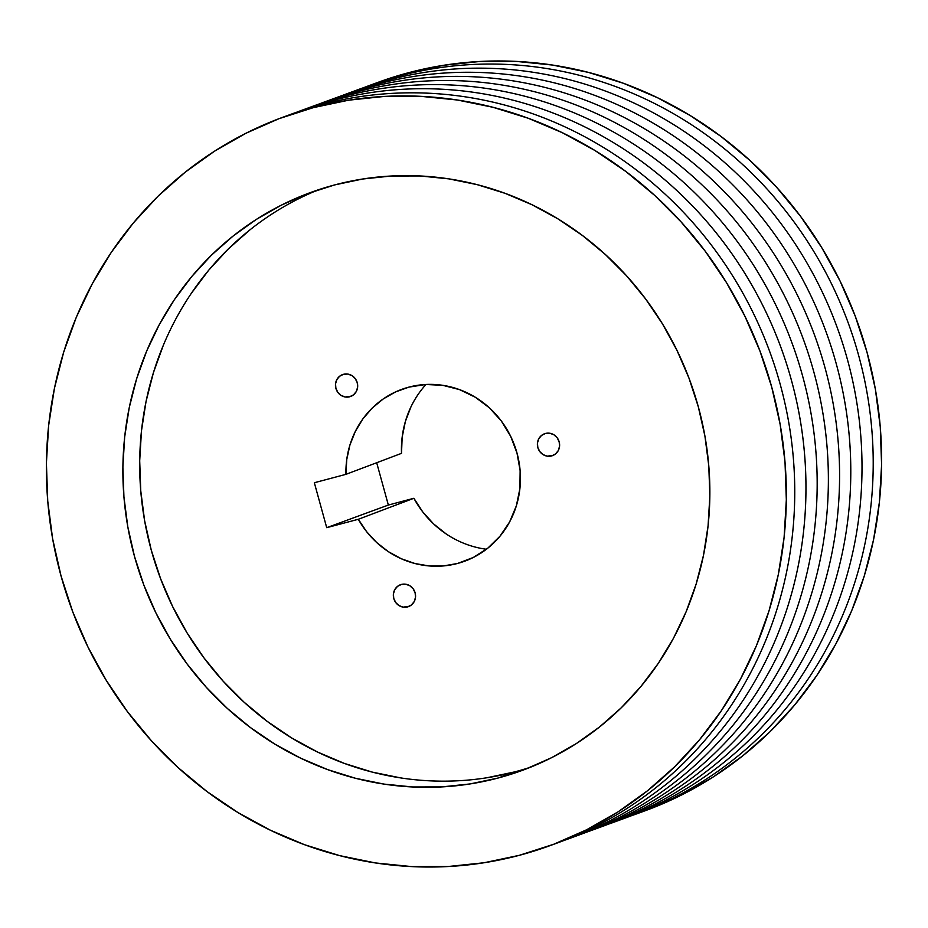 <?xml version="1.0" encoding="UTF-8"?>
<svg xmlns="http://www.w3.org/2000/svg" width="928" height="928" viewBox="0 0 928 928"><rect width="100%" height="100%" fill="white"/><g stroke="black" fill="none" stroke-linecap="round" stroke-linejoin="round"><path stroke-width="1.39" d="M401.36 584.443A11.658 11.043 69.9 0 1 414.99 592.354A11.658 11.043 69.9 0 1 408.471 606.622A11.658 11.043 69.9 0 1 407.554 606.912L409.364 606.239L403.228 607.132L399.098 605.624L395.769 602.585L393.774 598.502L393.402 593.99L394.713 589.732L397.509 586.38L401.36 584.443L405.687 584.211L409.816 585.73L413.134 588.758L415.129 592.841L415.5 597.354L414.19 601.611L411.406 604.963L407.554 606.912A11.658 11.043 69.9 0 1 393.924 599.001A11.658 11.043 69.9 0 1 400.444 584.733A11.658 11.043 69.9 0 1 401.36 584.443M545.409 433.469A11.658 11.043 69.9 0 1 559.039 441.38A11.658 11.043 69.9 0 1 552.52 455.648A11.658 11.043 69.9 0 1 551.603 455.938L553.413 455.277L547.276 456.17L543.147 454.65L539.818 451.623L537.822 447.54L537.451 443.016L538.762 438.758L541.558 435.406L545.409 433.469L549.736 433.237L553.865 434.756L557.183 437.784L559.178 441.867L559.549 446.38L558.238 450.637L555.454 454.001L551.603 455.938A11.658 11.043 69.9 0 1 537.973 448.027A11.658 11.043 69.9 0 1 544.492 433.759A11.658 11.043 69.9 0 1 545.409 433.469M343.476 374.309A11.658 11.043 69.9 0 1 357.106 382.22A11.658 11.043 69.9 0 1 350.587 396.488A11.658 11.043 69.9 0 1 349.67 396.778L351.48 396.105L345.344 396.998L341.214 395.49L337.896 392.451L335.901 388.368L335.53 383.856L336.841 379.598L339.625 376.246L343.476 374.309L347.803 374.077L351.932 375.596L355.262 378.624L357.257 382.707L357.628 387.22L356.317 391.477L353.522 394.829L349.67 396.778A11.658 11.043 69.9 0 1 336.04 388.867A11.658 11.043 69.9 0 1 342.56 374.599A11.658 11.043 69.9 0 1 343.476 374.309M486.84 777.768L514.866 771.864L498.058 778.035A307.725 291.543 69.9 0 1 138.295 569.154A307.725 291.543 69.9 0 1 310.393 192.572A307.725 291.543 69.9 0 1 334.683 184.916L307.446 193.674L281.254 205.204L256.36 219.391L233.021 236.118L211.433 255.188L191.829 276.451L174.383 299.686L159.268 324.672L146.624 351.167L136.59 378.914L129.236 407.647L124.654 437.1L122.879 466.97L123.934 496.99L127.809 526.849L134.456 556.278L143.817 584.988L155.811 612.7L170.311 639.148L187.178 664.077L206.248 687.242L227.348 708.435L250.27 727.436L274.792 744.07L300.672 758.176L327.665 769.614L355.517 778.279L383.948 784.09L412.705 786.979L441.484 786.932L470.032 783.94L498.058 778.035L525.294 769.277L551.476 757.747L576.369 743.548L599.72 726.833L621.296 707.751L640.912 686.488L658.358 663.265L673.473 638.278L686.105 611.784L696.151 584.037L703.494 555.292L708.076 525.851L709.85 495.97L708.795 465.96L704.92 436.09L698.274 406.661L688.912 377.951L676.918 350.25L662.43 323.802L645.552 298.874L626.481 275.697L605.381 254.516L582.459 235.503L557.948 218.869L532.057 204.763L505.064 193.326L477.212 184.66L448.781 178.86L420.036 175.96L391.245 176.018L362.709 179.011L334.683 184.916A307.725 291.543 69.9 0 1 694.446 393.785A307.725 291.543 69.9 0 1 522.336 770.379A307.725 291.543 69.9 0 1 498.058 778.035L514.866 771.864A307.725 291.543 -110.1 0 0 530.688 767.154M411.023 406.708L405.362 421.532L402.16 437.227L401.511 453.351L345.935 474.347A91.501 86.687 69.9 0 1 394.272 392.532A91.501 86.687 69.9 0 1 408.888 387.127A91.501 86.687 69.9 0 1 517 453.061A91.501 86.687 69.9 0 1 457.469 563.482A91.501 86.687 69.9 0 1 457.017 563.598A91.501 86.687 69.9 0 1 358.312 519.286L413.888 498.278A97.916 92.765 -110.1 0 0 486.423 549.248M645.053 810.782L681.964 794.797L713.33 776.898L742.771 755.833L769.973 731.774L794.693 704.978L816.686 675.688L835.734 644.194L851.672 610.798L864.328 575.812L873.584 539.586L879.361 502.466L881.6 464.812L880.266 426.973L875.394 389.319L867.007 352.222L855.21 316.03L840.095 281.103L821.814 247.764L800.551 216.34L776.504 187.131L749.905 160.416L721.021 136.462L690.107 115.49L657.476 97.718L623.454 83.288L588.34 72.372L552.496 65.053L516.258 61.399L479.973 61.468L443.99 65.238L408.656 72.686L400.258 75.76A387.927 367.511 69.9 0 1 853.772 339.08A387.927 367.511 69.9 0 1 636.817 813.81A387.927 367.511 69.9 0 1 631.191 815.816A387.927 367.511 -110.1 0 0 854.723 342.084A387.927 367.511 -110.1 0 0 400.258 75.76L400.478 77.047L400.258 75.76L408.656 72.686A387.927 367.511 -110.1 0 0 378.044 82.337L369.646 85.411A387.927 367.511 69.9 0 1 400.258 75.76A387.927 367.511 -110.1 0 0 364.054 87.522A387.927 367.511 69.9 0 1 369.646 85.411M352.849 91.628A387.927 367.511 69.9 0 1 389.041 79.878A387.927 367.511 -110.1 0 0 358.44 89.529L347.223 93.635A387.927 367.511 69.9 0 1 377.835 83.984L389.041 79.878L377.835 83.984A387.927 367.511 -110.1 0 0 341.643 95.746A387.927 367.511 69.9 0 1 347.223 93.635M378.056 85.272L377.835 83.984L378.056 85.272M330.438 99.853A387.927 367.511 69.9 0 1 366.63 88.102A387.927 367.511 -110.1 0 0 336.017 97.753L324.812 101.86A387.927 367.511 69.9 0 1 355.424 92.208L366.63 88.102L355.424 92.208A387.927 367.511 -110.1 0 0 319.22 103.959A387.927 367.511 69.9 0 1 324.812 101.86M355.644 93.496L355.424 92.208L355.644 93.496M308.015 108.077A387.927 367.511 69.9 0 1 344.218 96.315A387.927 367.511 -110.1 0 0 313.606 105.966L302.4 110.084A387.927 367.511 69.9 0 1 333.001 100.433L344.218 96.315L333.001 100.433A387.927 367.511 -110.1 0 0 296.809 112.184A387.927 367.511 69.9 0 1 302.4 110.084M333.233 101.709L333.001 100.433L333.233 101.709M286.996 115.756A387.927 367.511 69.9 0 1 321.796 104.539A387.927 367.511 -110.1 0 0 291.183 114.19L282.785 117.276A387.927 367.511 69.9 0 1 313.397 107.625L321.796 104.539L313.397 107.625L348.719 100.178L384.702 96.408L420.987 96.35L457.226 99.992L493.07 107.312L528.183 118.239L562.217 132.658L594.836 150.44L625.75 171.413L654.646 195.367L681.233 222.07L705.28 251.279L726.543 282.704L744.824 316.042L759.939 350.981L771.748 387.173L780.123 424.27L785.007 461.912L786.329 499.751L784.102 537.416L778.325 574.536L769.057 610.763L756.401 645.737L740.474 679.134L721.416 710.639L699.422 739.918L674.702 766.725L647.5 790.772L618.071 811.849L586.693 829.736L553.68 844.271L519.344 855.314A387.927 367.511 69.9 0 1 65.83 592.006A387.927 367.511 69.9 0 1 282.785 117.276M519.344 855.314L484.01 862.762L448.027 866.532L411.742 866.601L375.504 862.947L339.66 855.628L304.546 844.712L270.524 830.282L237.893 812.51L206.979 791.538L178.095 767.584L151.496 740.869L127.449 711.66L106.186 680.236L87.905 646.897L72.79 611.97L60.993 575.778L52.606 538.681L47.734 501.027L46.4 463.188L48.639 425.534L54.416 388.414L63.672 352.188L76.328 317.202L92.266 283.806L111.314 252.312L133.307 223.022L158.027 196.226L185.229 172.167L214.67 151.102L246.036 133.203L279.05 118.668L313.397 107.625A387.927 367.511 69.9 0 1 766.911 370.933A387.927 367.511 69.9 0 1 549.956 845.663A387.927 367.511 69.9 0 1 519.344 855.314M636.817 813.81L645.215 810.724A387.927 367.511 -110.1 0 0 862.17 335.994A387.927 367.511 -110.1 0 0 408.656 72.686L377.893 82.395M549.956 845.663L558.354 842.589A387.927 367.511 -110.1 0 0 775.309 367.848A387.927 367.511 -110.1 0 0 321.796 104.539A387.927 367.511 69.9 0 1 776.028 370.11A387.927 367.511 69.9 0 1 554.144 844.097M563.946 840.478A387.927 367.511 -110.1 0 0 787.466 366.746A387.927 367.511 -110.1 0 0 333.001 100.433A387.927 367.511 69.9 0 1 786.526 363.741A387.927 367.511 69.9 0 1 569.56 838.471A387.927 367.511 69.9 0 1 563.946 840.478M569.56 838.471L580.777 834.365A387.927 367.511 -110.1 0 0 797.732 359.635A387.927 367.511 -110.1 0 0 344.218 96.315A387.927 367.511 69.9 0 1 798.683 362.639A387.927 367.511 69.9 0 1 575.151 836.372M586.357 832.254A387.927 367.511 -110.1 0 0 809.889 358.521A387.927 367.511 -110.1 0 0 355.424 92.208A387.927 367.511 69.9 0 1 808.938 355.517A387.927 367.511 69.9 0 1 591.983 830.247A387.927 367.511 69.9 0 1 586.357 832.254M591.983 830.247L603.188 826.14A387.927 367.511 -110.1 0 0 820.143 351.41A387.927 367.511 -110.1 0 0 366.63 88.102A387.927 367.511 69.9 0 1 821.094 354.415A387.927 367.511 69.9 0 1 597.562 828.147M608.78 824.041A387.927 367.511 -110.1 0 0 832.3 350.297A387.927 367.511 -110.1 0 0 377.835 83.984A387.927 367.511 69.9 0 1 831.349 347.292A387.927 367.511 69.9 0 1 614.394 822.034A387.927 367.511 69.9 0 1 608.78 824.041M614.394 822.034L625.6 817.916A387.927 367.511 -110.1 0 0 842.566 343.186A387.927 367.511 -110.1 0 0 389.041 79.878A387.927 367.511 69.9 0 1 843.517 346.19A387.927 367.511 69.9 0 1 619.985 819.923M425.987 384.47A97.916 92.765 -110.1 0 0 401.511 453.351L345.935 474.347L314.337 482.734L326.714 527.672L358.312 519.286L413.888 498.278L388.356 505.052L326.714 527.672L314.337 482.734L345.935 474.347L346.759 459.499L349.902 445.08L355.296 431.474L362.778 419.038L372.151 408.123L383.16 399.005L395.514 391.941L408.888 387.127L425.708 384.482L442.818 385.329L459.557 389.632L475.275 397.23L489.381 407.821L501.329 421.01L510.655 436.288L517 453.061L520.132 470.693L519.912 488.499L516.362 505.795L509.623 521.93L499.948 536.268L487.699 548.262L473.35 557.45L457.469 563.482L443.445 565.929L429.142 565.952L414.955 563.528L401.256 558.726L388.403 551.684L376.768 542.602L366.641 531.698L358.312 519.286L326.714 527.672L388.356 505.052L376.687 462.724L388.356 505.052L413.888 498.278L422.727 511.885L433.538 523.856L446.055 533.855M249.829 229.947L228.242 249.029L208.638 270.28L191.191 293.515M163.432 344.996L153.398 372.743L146.044 401.488L141.462 430.928L139.699 460.81L140.754 490.819L144.617 520.689L151.264 550.118L160.637 578.817L172.62 606.529L187.12 632.977L203.986 657.906L223.068 681.082L244.157 702.264L267.078 721.265L291.601 737.899L317.48 752.005L344.474 763.454L372.325 772.119L400.768 777.919M318.849 189.625A307.725 291.543 -110.1 0 0 156.577 567.484A307.725 291.543 -110.1 0 0 514.866 771.864"/></g></svg>
